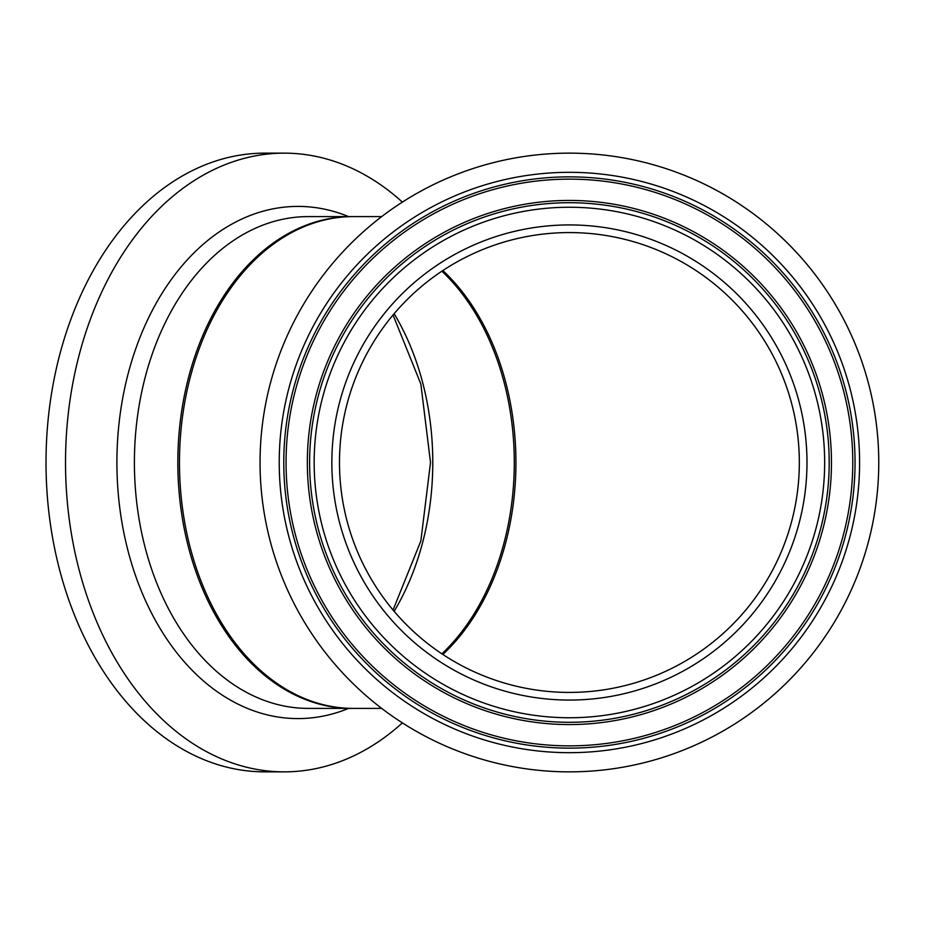 <?xml version="1.0" encoding="UTF-8"?>
<svg xmlns="http://www.w3.org/2000/svg" width="925" height="925" viewBox="0 0 925 925"><rect width="100%" height="100%" fill="white"/><g stroke="black" fill="none" stroke-linecap="round" stroke-linejoin="round"><path stroke-width="1.39" d="M514.288 462.5A229.92 162.58 -90 0 1 441.884 653.813A229.92 162.58 -90 0 0 441.884 271.187A229.92 162.58 -90 0 1 514.288 462.5M353.35 216.6A245.9 173.877 -90 0 0 179.473 462.5A245.9 173.877 -90 0 0 353.35 708.4L308.279 708.4A245.9 173.877 -90 0 1 216.693 671.527A245.9 173.877 -90 0 1 141.051 395.172A245.9 173.877 -90 0 1 308.279 216.6L351.708 216.6A245.9 173.877 -90 0 0 184.468 395.172A245.9 173.877 -90 0 0 260.122 671.527A245.9 173.877 -90 0 0 351.708 708.4A245.9 173.877 -90 0 1 177.831 462.5A245.9 173.877 -90 0 1 351.708 216.6L381.701 216.6M402.387 722.888A309.355 218.751 -90 0 1 284.276 771.855A309.355 218.751 -90 0 1 169.055 725.466A309.355 218.751 -90 0 1 73.884 377.793A309.355 218.751 -90 0 1 284.276 153.145A309.355 218.751 -90 0 1 399.496 199.534A309.355 218.751 -90 0 1 402.387 202.113M284.276 771.855L264.77 771.855A309.355 218.751 -90 0 1 149.549 725.466A309.355 218.751 -90 0 1 54.378 377.793A309.355 218.751 -90 0 1 264.77 153.145L284.276 153.145M538.94 234.603A229.92 229.92 0 0 0 341.51 492.967A229.92 229.92 0 0 0 599.874 690.397A229.92 229.92 0 0 0 797.304 432.033A229.92 229.92 0 0 0 538.94 234.603M610.407 769.126A309.355 309.355 0 0 0 876.033 421.499A309.355 309.355 0 0 0 528.418 155.874A309.355 309.355 0 0 0 262.781 503.501A309.355 309.355 0 0 0 610.407 769.126M442.844 270.551A229.92 162.58 -90 0 1 515.93 462.5A229.92 162.58 -90 0 1 442.844 654.449M394.142 313.691A229.92 162.58 -90 0 1 394.142 611.309M431.732 436.299A237.575 167.992 -90 0 1 431.732 488.701M348.563 708.4A256.086 181.08 -90 0 1 202.61 680.187A256.086 181.08 -90 0 1 132.564 358.333A256.086 181.08 -90 0 1 348.563 216.6M600.892 697.97A237.575 237.575 0 0 0 804.889 431.015A237.575 237.575 0 0 0 537.922 227.03A237.575 237.575 0 0 0 333.937 493.985A237.575 237.575 0 0 0 600.892 697.97M607.864 750.117A290.184 290.184 0 0 0 857.036 424.043A290.184 290.184 0 0 0 530.962 174.883A290.184 290.184 0 0 0 281.79 500.957A290.184 290.184 0 0 0 607.864 750.117M607.263 745.619A285.64 285.64 0 0 0 852.526 424.644A285.64 285.64 0 0 0 531.563 179.381A285.64 285.64 0 0 0 286.299 500.356A285.64 285.64 0 0 0 607.263 745.619M531.863 181.635A283.362 283.362 0 0 0 288.554 500.055A283.362 283.362 0 0 0 606.962 743.365A283.362 283.362 0 0 0 850.272 424.945A283.362 283.362 0 0 0 531.863 181.635M534.685 202.748A262.064 262.064 0 0 0 309.655 497.234A262.064 262.064 0 0 0 604.141 722.252A262.064 262.064 0 0 0 829.158 427.766A262.064 262.064 0 0 0 534.685 202.748M603.84 719.997A259.786 259.786 0 0 0 826.904 428.078A259.786 259.786 0 0 0 534.985 205.003A259.786 259.786 0 0 0 311.91 496.922A259.786 259.786 0 0 0 603.84 719.997M603.239 715.499A255.242 255.242 0 0 0 822.406 428.68A255.242 255.242 0 0 0 535.587 209.501A255.242 255.242 0 0 0 316.419 496.32A255.242 255.242 0 0 0 603.239 715.499M353.35 708.4L381.701 708.4M393.044 610.014L420.84 540.998L430.518 462.5L420.84 384.002L393.044 314.986"/></g></svg>
